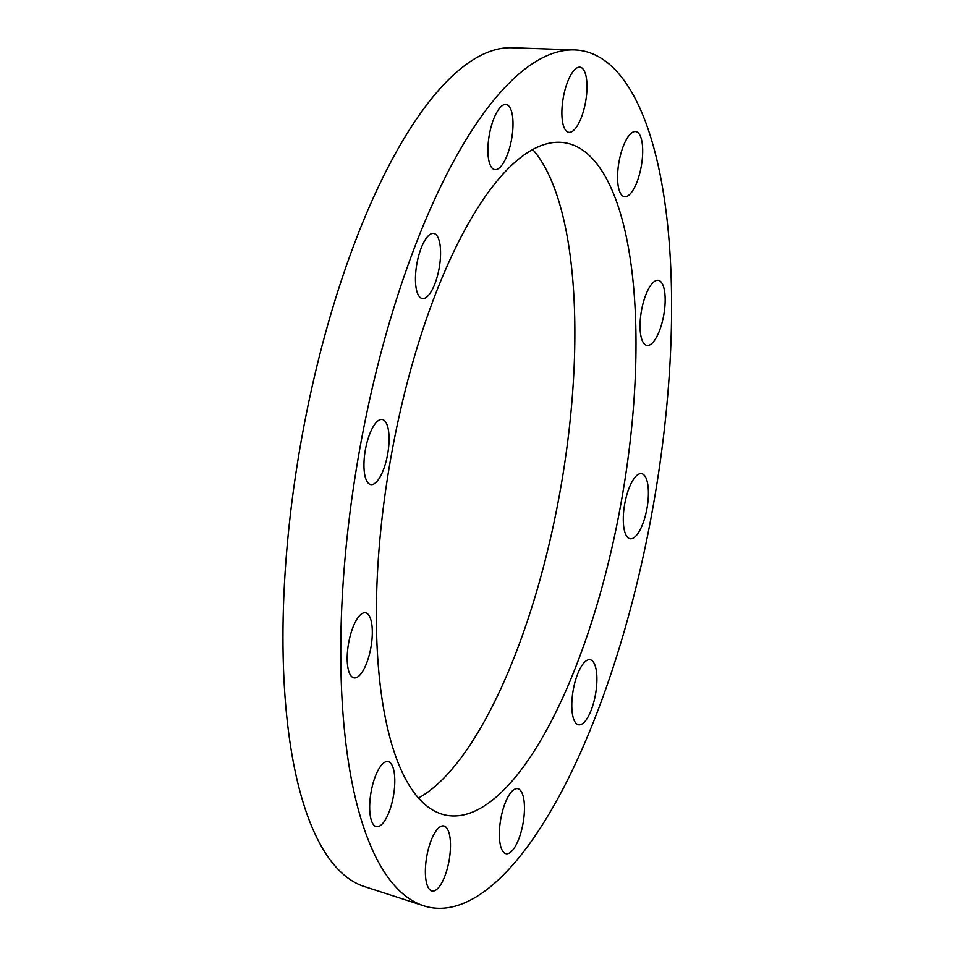<?xml version="1.0" encoding="UTF-8"?>
<svg xmlns="http://www.w3.org/2000/svg" width="955" height="955" viewBox="0 0 955 955"><rect width="100%" height="100%" fill="white"/><g stroke="black" fill="none" stroke-linecap="round" stroke-linejoin="round"><path stroke-width="1.43" d="M513.002 122.801A33.043 11.353 -80 0 1 494.726 169.584A33.043 11.353 -80 0 1 489.282 135.073A33.043 11.353 -80 0 1 506.186 104.501A33.043 11.353 -80 0 1 513.002 122.801M438.632 238.989A33.043 11.353 -80 0 1 437.283 276.473A33.043 11.353 -80 0 1 422.277 298.521A33.043 11.353 -80 0 1 416.834 264.022A33.043 11.353 -80 0 1 433.737 233.45A33.043 11.353 -80 0 1 438.632 238.989M382.358 419.52A33.043 11.353 -80 0 1 387.658 454.186A33.043 11.353 -80 0 1 370.779 484.579A33.043 11.353 -80 0 1 365.335 450.068A33.043 11.353 -80 0 1 382.239 419.496A33.043 11.353 -80 0 1 382.358 419.52M359.259 616.023A33.043 11.353 -80 0 1 365.479 612.8A33.043 11.353 -80 0 1 370.934 647.311A33.043 11.353 -80 0 1 354.019 677.883A33.043 11.353 -80 0 1 347.489 651.692A33.043 11.353 -80 0 1 359.259 616.023M375.53 775.842A33.043 11.353 -80 0 1 387.957 761.565A33.043 11.353 -80 0 1 393.412 796.076A33.043 11.353 -80 0 1 376.497 826.648A33.043 11.353 -80 0 1 369.681 808.515A33.043 11.353 -80 0 1 375.53 775.842M426.813 856.158A33.043 11.353 -80 0 1 443.657 825.932A33.043 11.353 -80 0 1 449.101 860.443A33.043 11.353 -80 0 1 432.197 891.015A33.043 11.353 -80 0 1 426.813 856.158M499.358 835.434A33.043 11.353 -80 0 1 517.634 788.651A33.043 11.353 -80 0 1 523.077 823.162A33.043 11.353 -80 0 1 506.174 853.734A33.043 11.353 -80 0 1 499.358 835.434M573.728 719.246A33.043 11.353 -80 0 1 575.089 681.763A33.043 11.353 -80 0 1 590.083 659.714A33.043 11.353 -80 0 1 595.526 694.213A33.043 11.353 -80 0 1 578.623 724.785A33.043 11.353 -80 0 1 573.728 719.246M630.002 538.716A33.043 11.353 -80 0 1 624.701 504.049A33.043 11.353 -80 0 1 641.581 473.656A33.043 11.353 -80 0 1 647.024 508.167A33.043 11.353 -80 0 1 630.121 538.739A33.043 11.353 -80 0 1 630.002 538.716M653.101 342.212A33.043 11.353 -80 0 1 646.881 345.435A33.043 11.353 -80 0 1 641.426 310.924A33.043 11.353 -80 0 1 658.341 280.352A33.043 11.353 -80 0 1 664.871 306.543A33.043 11.353 -80 0 1 653.101 342.212M636.83 182.393A33.043 11.353 -80 0 1 624.403 196.67A33.043 11.353 -80 0 1 618.947 162.159A33.043 11.353 -80 0 1 635.863 131.587A33.043 11.353 -80 0 1 642.679 149.72A33.043 11.353 -80 0 1 636.83 182.393M585.546 102.078A33.043 11.353 -80 0 1 568.702 132.303A33.043 11.353 -80 0 1 563.259 97.792A33.043 11.353 -80 0 1 580.163 67.22A33.043 11.353 -80 0 1 585.546 102.078M429.141 907.25A435.026 149.434 -80 0 1 423.745 905.806A435.026 149.434 -80 0 1 359.008 453.207A435.026 149.434 -80 0 1 574.444 49.923A435.026 149.434 -80 0 1 654.736 497.03A435.026 149.434 -80 0 1 429.141 907.25M445.722 815.116A341.413 117.274 -80 0 1 391.001 456.956A341.413 117.274 -80 0 1 565.384 142.88A341.413 117.274 -80 0 1 566.637 143.119A341.413 117.274 -80 0 1 621.359 501.28A341.413 117.274 -80 0 1 446.976 815.355A341.413 117.274 -80 0 1 445.722 815.116M423.745 905.806L364.273 886.515A426.324 146.449 -80 0 1 300.837 442.965A426.324 146.449 -80 0 1 511.964 47.75L574.444 49.923M532.711 149.481A341.413 117.274 -80 0 1 560.561 488.697A341.413 117.274 -80 0 1 418.529 797.998"/></g></svg>

